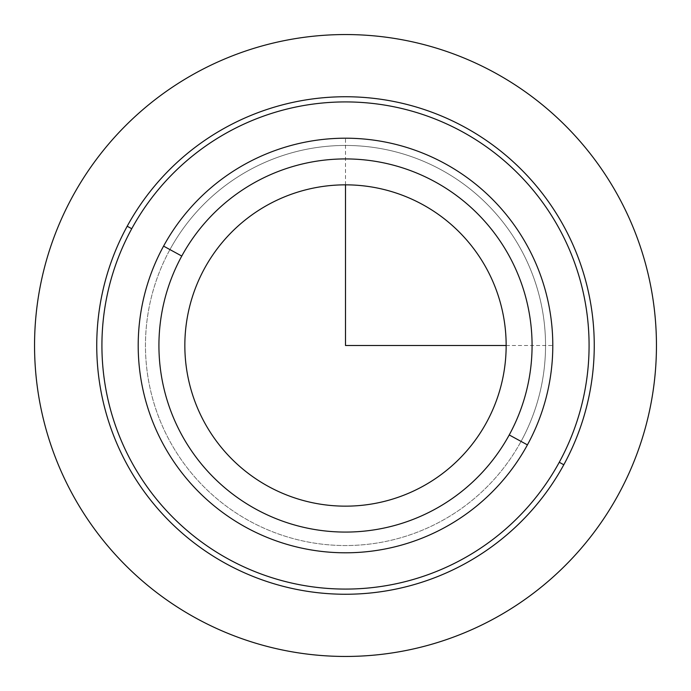 <?xml version="1.0" encoding="UTF-8"?>
<svg xmlns="http://www.w3.org/2000/svg" width="691" height="691" viewBox="0 0 691 691"><rect width="100%" height="100%" fill="white"/><g stroke="black" fill="none" stroke-linecap="round" stroke-linejoin="round"><path stroke-width="0.52" stroke-dasharray="3.46 2.59" d="M486.49 422.521A160.657 160.657 0 0 0 422.521 204.51A160.657 160.657 0 0 0 204.51 268.479A160.657 160.657 0 0 0 268.479 486.49A160.657 160.657 0 0 0 486.49 422.521A160.657 160.657 0 0 1 268.479 486.49A160.657 160.657 0 0 1 204.51 268.479A160.657 160.657 0 0 1 422.521 204.51A160.657 160.657 0 0 1 486.49 422.521M527.423 444.883L521.057 441.402A200.044 200.044 0 0 0 441.402 169.943A200.044 200.044 0 0 0 169.943 249.598L163.577 246.117A207.3 207.3 0 0 1 444.883 163.577A207.3 207.3 0 0 1 527.423 444.883A207.3 207.3 0 0 1 246.117 527.423A207.3 207.3 0 0 1 163.577 246.117L169.943 249.598A200.044 200.044 0 0 0 249.598 521.057A200.044 200.044 0 0 0 521.057 441.402L527.423 444.883A207.3 207.3 0 0 1 246.117 527.423A207.3 207.3 0 0 1 163.577 246.117A207.3 207.3 0 0 1 444.883 163.577A207.3 207.3 0 0 1 527.423 444.883A207.3 207.3 0 0 0 444.883 163.577A207.3 207.3 0 0 0 163.577 246.117A207.3 207.3 0 0 1 444.883 163.577A207.3 207.3 0 0 1 527.423 444.883A207.3 207.3 0 0 1 246.117 527.423A207.3 207.3 0 0 1 163.577 246.117A207.3 207.3 0 0 0 246.117 527.423A207.3 207.3 0 0 0 527.423 444.883L509.232 434.95A186.57 186.57 0 0 0 434.95 181.768A186.57 186.57 0 0 0 181.768 256.05A186.57 186.57 0 0 0 256.05 509.232A186.57 186.57 0 0 0 509.232 434.95A186.57 186.57 0 0 1 256.05 509.232A186.57 186.57 0 0 1 181.768 256.05L163.577 246.117A207.3 207.3 0 0 0 246.117 527.423A207.3 207.3 0 0 0 527.423 444.883A207.3 207.3 0 0 0 444.883 163.577A207.3 207.3 0 0 0 163.577 246.117L181.768 256.05A186.57 186.57 0 0 1 434.95 181.768A186.57 186.57 0 0 1 509.232 434.95L527.423 444.883A207.3 207.3 0 0 0 444.883 163.577A207.3 207.3 0 0 0 163.577 246.117A207.3 207.3 0 0 0 246.117 527.423A207.3 207.3 0 0 0 527.423 444.883M521.057 441.402A200.044 200.044 0 0 0 441.402 169.943A200.044 200.044 0 0 0 169.943 249.598A200.044 200.044 0 0 1 441.402 169.943A200.044 200.044 0 0 1 521.057 441.402A200.044 200.044 0 0 1 249.598 521.057A200.044 200.044 0 0 1 169.943 249.598A200.044 200.044 0 0 0 249.598 521.057A200.044 200.044 0 0 0 521.057 441.402A200.044 200.044 0 0 1 249.598 521.057A200.044 200.044 0 0 1 169.943 249.598A200.044 200.044 0 0 1 441.402 169.943A200.044 200.044 0 0 1 521.057 441.402M559.261 462.279A243.578 243.578 0 0 0 462.279 131.739A243.578 243.578 0 0 0 131.739 228.721A243.578 243.578 0 0 0 228.721 559.261A243.578 243.578 0 0 0 559.261 462.279L563.804 464.758A248.76 248.76 0 0 1 226.242 563.804A248.76 248.76 0 0 1 127.196 226.242A248.76 248.76 0 0 1 464.758 127.196A248.76 248.76 0 0 1 563.804 464.758A248.76 248.76 0 0 0 464.758 127.196A248.76 248.76 0 0 0 127.196 226.242L131.739 228.721A243.578 243.578 0 0 1 462.279 131.739A243.578 243.578 0 0 1 559.261 462.279A243.578 243.578 0 0 1 228.721 559.261A243.578 243.578 0 0 1 131.739 228.721L127.196 226.242A248.76 248.76 0 0 0 226.242 563.804A248.76 248.76 0 0 0 563.804 464.758L559.261 462.279M506.158 345.5L552.8 345.5M345.5 184.843L345.5 138.2"/><path stroke-width="1.04" d="M204.51 268.479A160.657 160.657 0 0 1 422.521 204.51A160.657 160.657 0 0 1 486.49 422.521A160.657 160.657 0 0 1 268.479 486.49A160.657 160.657 0 0 1 204.51 268.479A160.657 160.657 0 0 0 268.479 486.49A160.657 160.657 0 0 0 486.49 422.521A160.657 160.657 0 0 0 422.521 204.51A160.657 160.657 0 0 0 204.51 268.479M527.423 444.883A207.3 207.3 0 0 0 444.883 163.577A207.3 207.3 0 0 0 163.577 246.117A207.3 207.3 0 0 0 246.117 527.423A207.3 207.3 0 0 0 527.423 444.883A207.3 207.3 0 0 1 246.117 527.423A207.3 207.3 0 0 1 163.577 246.117L181.768 256.05A186.57 186.57 0 0 1 434.95 181.768A186.57 186.57 0 0 1 509.232 434.95A186.57 186.57 0 0 1 256.05 509.232A186.57 186.57 0 0 1 181.768 256.05A186.57 186.57 0 0 0 256.05 509.232A186.57 186.57 0 0 0 509.232 434.95L527.423 444.883L509.232 434.95A186.57 186.57 0 0 0 434.95 181.768A186.57 186.57 0 0 0 181.768 256.05L163.577 246.117A207.3 207.3 0 0 1 444.883 163.577A207.3 207.3 0 0 1 527.423 444.883M131.739 228.721A243.578 243.578 0 0 1 462.279 131.739A243.578 243.578 0 0 1 559.261 462.279A243.578 243.578 0 0 1 228.721 559.261A243.578 243.578 0 0 1 131.739 228.721L127.196 226.242A248.76 248.76 0 0 1 464.758 127.196A248.76 248.76 0 0 1 563.804 464.758L559.261 462.279A243.578 243.578 0 0 0 462.279 131.739A243.578 243.578 0 0 0 131.739 228.721A243.578 243.578 0 0 0 228.721 559.261A243.578 243.578 0 0 0 559.261 462.279L563.804 464.758A248.76 248.76 0 0 1 226.242 563.804A248.76 248.76 0 0 1 127.196 226.242L131.739 228.721M563.804 464.758A248.76 248.76 0 0 0 464.758 127.196A248.76 248.76 0 0 0 127.196 226.242A248.76 248.76 0 0 0 226.242 563.804A248.76 248.76 0 0 0 563.804 464.758M345.5 184.843L345.5 345.5L506.158 345.5M656.45 345.5A310.95 310.95 0 0 1 345.5 656.45A310.95 310.95 0 0 1 34.55 345.5A310.95 310.95 0 0 1 345.5 34.55A310.95 310.95 0 0 1 656.45 345.5"/></g></svg>
